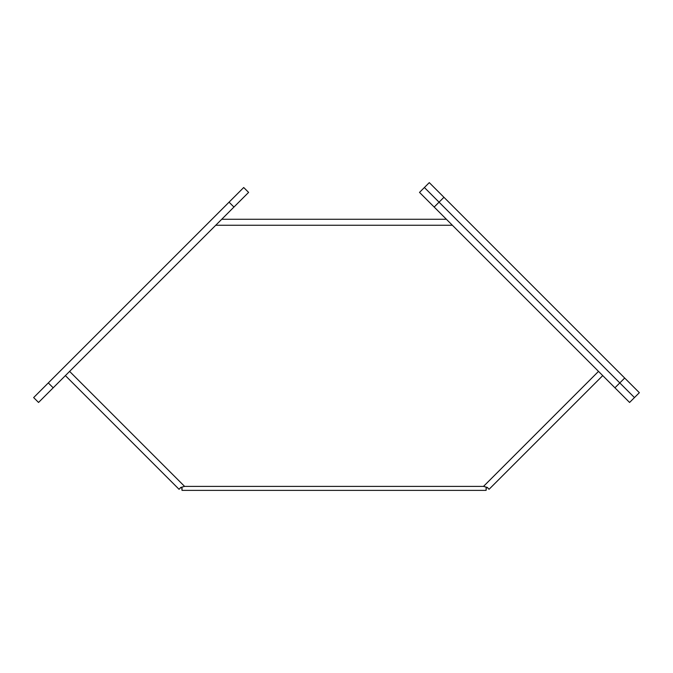 <?xml version="1.0" encoding="UTF-8"?>
<svg xmlns="http://www.w3.org/2000/svg" width="673" height="673" viewBox="0 0 673 673"><rect width="100%" height="100%" fill="white"/><g stroke="black" fill="none" stroke-linecap="round" stroke-linejoin="round"><path stroke-width="1.01" d="M434.169 207.057L439.057 202.169L424.402 187.515L619.808 382.92L439.057 202.169L443.944 197.282L429.29 182.627L419.515 192.402L629.583 402.462L634.462 397.575L619.808 382.92L634.462 397.575L639.35 392.696L443.944 197.282M181.794 487.202L181.794 487.875L181.416 487.294M486.697 487.294L486.327 487.875L486.327 487.202M221.72 219.272L446.392 219.272M486.327 487.875L486.099 490.373L182.013 490.373L181.794 487.875M182.013 487.143L182.013 490.373L486.099 490.373L486.099 487.143M487.134 487.387L489.044 489.305L487.378 487.445L483.508 486.394L184.604 486.394L180.743 487.445L179.068 489.305L180.978 487.387M65.382 375.61L179.068 489.305M489.044 489.305L602.73 375.61M38.538 402.462L248.598 192.402L243.71 187.515L229.056 202.169L33.65 397.575L38.538 402.462L33.65 397.575M429.29 182.627L424.402 187.515M614.92 387.808L624.695 378.033M215.755 225.245L452.365 225.245M69.605 371.395L184.604 486.394M483.508 486.394L598.507 371.395M53.192 387.808L48.305 382.92M233.943 207.057L229.056 202.169"/></g></svg>

